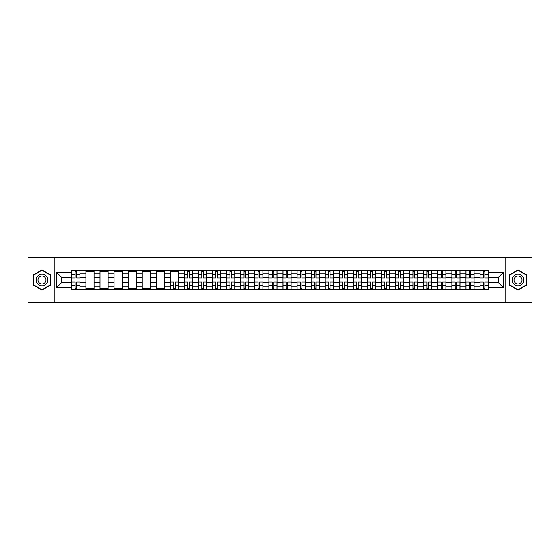 <?xml version="1.0" encoding="UTF-8"?>
<svg xmlns="http://www.w3.org/2000/svg" width="560" height="560" viewBox="0 0 560 560"><rect width="100%" height="100%" fill="white"/><g stroke="black" fill="none" stroke-linecap="round" stroke-linejoin="round"><path stroke-width="0.84" d="M505.113 302.554L532 302.554L532 257.446L28 257.446L28 302.554L505.113 302.554L505.113 257.446M85.925 289.702L85.925 273.056L79.968 273.056L79.968 289.702M79.968 273.056L79.968 270.298M85.925 273.056L85.925 270.298M94.045 270.298L94.045 289.702M100.002 289.702L100.002 270.298M108.122 270.298L108.122 289.702M114.072 289.702L114.072 270.298M122.192 270.298L122.192 289.702M128.149 289.702L128.149 270.298M136.269 270.298L136.269 289.702M142.226 289.702L142.226 270.298M150.346 270.298L150.346 289.702M156.303 289.702L156.303 270.298M164.423 270.298L164.423 289.702M170.373 289.702L170.373 270.298M178.493 270.298L178.493 289.702M184.45 289.702L184.45 270.298M192.57 270.298L192.57 289.702M198.527 289.702L198.527 270.298M206.647 270.298L206.647 289.702M212.604 289.702L212.604 270.298M220.724 270.298L220.724 289.702M226.674 289.702L226.674 270.298M234.794 270.298L234.794 289.702M240.751 289.702L240.751 270.298M248.871 270.298L248.871 289.702M254.828 289.702L254.828 270.298M262.948 270.298L262.948 289.702M268.905 289.702L268.905 270.298M277.025 270.298L277.025 289.702M282.975 289.702L282.975 270.298M291.095 270.298L291.095 289.702M297.052 289.702L297.052 270.298M305.172 270.298L305.172 289.702M311.129 289.702L311.129 270.298M319.249 270.298L319.249 289.702M325.206 289.702L325.206 270.298M333.326 270.298L333.326 289.702M339.276 289.702L339.276 270.298M347.396 270.298L347.396 289.702M353.353 289.702L353.353 270.298M361.473 270.298L361.473 289.702M367.43 289.702L367.43 270.298M375.55 270.298L375.55 289.702M381.507 289.702L381.507 270.298M389.627 270.298L389.627 289.702M395.577 289.702L395.577 270.298M403.697 270.298L403.697 289.702M409.654 289.702L409.654 270.298M417.774 270.298L417.774 289.702M423.731 289.702L423.731 270.298M431.851 270.298L431.851 289.702M437.808 289.702L437.808 270.298M445.928 270.298L445.928 289.702M451.878 289.702L451.878 270.298M459.998 270.298L459.998 289.702M465.955 289.702L465.955 270.298M474.075 270.298L474.075 289.702M480.032 289.702L480.032 270.298M480.032 282.8L474.075 282.8M465.955 282.8L459.998 282.8M451.878 282.8L445.928 282.8M437.808 282.8L431.851 282.8M423.731 282.8L417.774 282.8M409.654 282.8L403.697 282.8M395.577 282.8L389.627 282.8M381.507 282.8L375.55 282.8M367.43 282.8L361.473 282.8M353.353 282.8L347.396 282.8M339.276 282.8L333.326 282.8M325.206 282.8L319.249 282.8M311.129 282.8L305.172 282.8M297.052 282.8L291.095 282.8M282.975 282.8L277.025 282.8M268.905 282.8L262.948 282.8M254.828 282.8L248.871 282.8M240.751 282.8L234.794 282.8M226.674 282.8L220.724 282.8M212.604 282.8L206.647 282.8M198.527 282.8L192.57 282.8M184.45 282.8L178.493 282.8M170.373 282.8L164.423 282.8M156.303 282.8L150.346 282.8M142.226 282.8L136.269 282.8M128.149 282.8L122.192 282.8M114.072 282.8L108.122 282.8M100.002 282.8L94.045 282.8M85.925 282.8L79.968 282.8M480.032 277.2L474.075 277.2M465.955 277.2L459.998 277.2M451.878 277.2L445.928 277.2M437.808 277.2L431.851 277.2M423.731 277.2L417.774 277.2M409.654 277.2L403.697 277.2M395.577 277.2L389.627 277.2M381.507 277.2L375.55 277.2M367.43 277.2L361.473 277.2M353.353 277.2L347.396 277.2M339.276 277.2L333.326 277.2M325.206 277.2L319.249 277.2M311.129 277.2L305.172 277.2M297.052 277.2L291.095 277.2M282.975 277.2L277.025 277.2M268.905 277.2L262.948 277.2M254.828 277.2L248.871 277.2M240.751 277.2L234.794 277.2M226.674 277.2L220.724 277.2M212.604 277.2L206.647 277.2M198.527 277.2L192.57 277.2M184.45 277.2L178.493 277.2M170.373 277.2L164.423 277.2M156.303 277.2L150.346 277.2M142.226 277.2L136.269 277.2M128.149 277.2L122.192 277.2M114.072 277.2L108.122 277.2M100.002 277.2L94.045 277.2M85.925 277.2L79.968 277.2M61.474 282.8L71.848 282.8L71.848 277.2L61.474 277.2L61.474 282.8L56.693 287.581L56.693 272.419L71.848 272.419L71.848 277.2M488.152 277.2L488.152 282.8L498.526 282.8L498.526 277.2L488.152 277.2L488.152 270.298L71.848 270.298L71.848 272.419M488.152 272.419L503.307 272.419L503.307 287.581L488.152 287.581L488.152 282.8M71.848 282.8L71.848 289.702L488.152 289.702L488.152 287.581M71.848 287.581L56.693 287.581M54.887 302.554L54.887 257.446M50.694 274.974L41.986 269.948L33.278 274.974L33.278 285.026L41.986 290.052L50.694 285.026L50.694 274.974M526.722 274.974L518.014 269.948L509.306 274.974L509.306 285.026L518.014 290.052L526.722 285.026L526.722 274.974M76.678 288.344L75.145 288.344M75.145 271.656L76.678 271.656M94.045 288.344L85.925 288.344M85.925 271.656L94.045 271.656M108.122 288.344L100.002 288.344M100.002 271.656L108.122 271.656M122.192 288.344L114.072 288.344M114.072 271.656L122.192 271.656M136.269 288.344L128.149 288.344M128.149 271.656L136.269 271.656M150.346 288.344L142.226 288.344M142.226 271.656L150.346 271.656M164.423 288.344L156.303 288.344M156.303 271.656L164.423 271.656M175.203 288.344L173.67 288.344M170.373 271.656L178.493 271.656M189.28 288.344L187.747 288.344M187.747 271.656L189.28 271.656M203.35 288.344L201.817 288.344M201.817 271.656L203.35 271.656M217.427 288.344L215.894 288.344M215.894 271.656L217.427 271.656M231.504 288.344L229.971 288.344M229.971 271.656L231.504 271.656M245.581 288.344L244.048 288.344M244.048 271.656L245.581 271.656M259.651 288.344L258.118 288.344M258.118 271.656L259.651 271.656M273.728 288.344L272.195 288.344M272.195 271.656L273.728 271.656M287.805 288.344L286.272 288.344M286.272 271.656L287.805 271.656M301.882 288.344L300.349 288.344M300.349 271.656L301.882 271.656M315.952 288.344L314.419 288.344M314.419 271.656L315.952 271.656M330.029 288.344L328.496 288.344M328.496 271.656L330.029 271.656M344.106 288.344L342.573 288.344M342.573 271.656L344.106 271.656M358.183 288.344L356.65 288.344M356.65 271.656L358.183 271.656M372.253 288.344L370.72 288.344M370.72 271.656L372.253 271.656M386.33 288.344L384.797 288.344M384.797 271.656L386.33 271.656M400.407 288.344L398.874 288.344M398.874 271.656L400.407 271.656M414.484 288.344L412.944 288.344M412.944 271.656L414.484 271.656M428.554 288.344L427.021 288.344M427.021 271.656L428.554 271.656M442.631 288.344L441.098 288.344M441.098 271.656L442.631 271.656M456.708 288.344L455.175 288.344M455.175 271.656L456.708 271.656M470.785 288.344L469.245 288.344M469.245 271.656L470.785 271.656M484.855 288.344L483.322 288.344M483.322 271.656L484.855 271.656M56.693 272.419L61.474 277.2M498.526 282.8L503.307 287.581M498.526 277.2L503.307 272.419M76.678 278.061L76.678 270.389L79.926 270.389L79.926 278.061L76.678 278.061M75.145 271.565L76.678 271.565M77.987 270.389L71.897 270.389L71.897 278.061L75.145 278.061L75.145 270.389L73.836 270.389M75.145 281.939L75.145 289.611L71.897 289.611L71.897 281.939L75.145 281.939M76.678 288.435L75.145 288.435M73.836 289.611L79.926 289.611L79.926 281.939L76.678 281.939L76.678 289.611L77.987 289.611M36.904 282.933A5.866 5.866 0 0 0 44.919 285.082A5.866 5.866 0 0 0 47.061 277.067A5.866 5.866 0 0 0 39.053 274.918A5.866 5.866 0 0 0 36.904 282.933M38.507 282.009A4.018 4.018 0 0 0 43.995 283.479A4.018 4.018 0 0 0 45.465 277.991A4.018 4.018 0 0 0 39.977 276.521A4.018 4.018 0 0 0 38.507 282.009M41.986 270.256L50.421 275.128L50.421 284.872L41.986 289.744L33.551 284.872L33.551 275.128L41.986 270.256M512.939 282.933A5.866 5.866 0 0 0 520.947 285.082A5.866 5.866 0 0 0 523.096 277.067A5.866 5.866 0 0 0 515.081 274.918A5.866 5.866 0 0 0 512.939 282.933M514.535 282.009A4.018 4.018 0 0 0 520.023 283.479A4.018 4.018 0 0 0 521.493 277.991A4.018 4.018 0 0 0 516.005 276.521A4.018 4.018 0 0 0 514.535 282.009M518.014 270.256L526.449 275.128L526.449 284.872L518.014 289.744L509.579 284.872L509.579 275.128L518.014 270.256M189.28 278.061L189.28 270.389L192.528 270.389L192.528 278.061L189.28 278.061M187.747 271.565L189.28 271.565M190.589 270.389L184.499 270.389L184.499 278.061L187.747 278.061L187.747 270.389L186.438 270.389M203.35 278.061L203.35 270.389L206.605 270.389L206.605 278.061L203.35 278.061M201.817 271.565L203.35 271.565M204.659 270.389L198.569 270.389L198.569 278.061L201.817 278.061L201.817 270.389L200.508 270.389M217.427 278.061L217.427 270.389L220.675 270.389L220.675 278.061L217.427 278.061M215.894 271.565L217.427 271.565M218.736 270.389L212.646 270.389L212.646 278.061L215.894 278.061L215.894 270.389L214.585 270.389M231.504 278.061L231.504 270.389L234.752 270.389L234.752 278.061L231.504 278.061M229.971 271.565L231.504 271.565M232.813 270.389L226.723 270.389L226.723 278.061L229.971 278.061L229.971 270.389L228.662 270.389M245.581 278.061L245.581 270.389L248.829 270.389L248.829 278.061L245.581 278.061M244.048 271.565L245.581 271.565M246.89 270.389L240.8 270.389L240.8 278.061L244.048 278.061L244.048 270.389L242.739 270.389M259.651 278.061L259.651 270.389L262.899 270.389L262.899 278.061L259.651 278.061M258.118 271.565L259.651 271.565M260.96 270.389L254.87 270.389L254.87 278.061L258.118 278.061L258.118 270.389L256.809 270.389M273.728 278.061L273.728 270.389L276.976 270.389L276.976 278.061L273.728 278.061M272.195 271.565L273.728 271.565M275.037 270.389L268.947 270.389L268.947 278.061L272.195 278.061L272.195 270.389L270.886 270.389M287.805 278.061L287.805 270.389L291.053 270.389L291.053 278.061L287.805 278.061M286.272 271.565L287.805 271.565M289.114 270.389L283.024 270.389L283.024 278.061L286.272 278.061L286.272 270.389L284.963 270.389M301.882 278.061L301.882 270.389L305.13 270.389L305.13 278.061L301.882 278.061M300.349 271.565L301.882 271.565M303.191 270.389L297.101 270.389L297.101 278.061L300.349 278.061L300.349 270.389L299.04 270.389M315.952 278.061L315.952 270.389L319.2 270.389L319.2 278.061L315.952 278.061M314.419 271.565L315.952 271.565M317.261 270.389L311.171 270.389L311.171 278.061L314.419 278.061L314.419 270.389L313.11 270.389M330.029 278.061L330.029 270.389L333.277 270.389L333.277 278.061L330.029 278.061M328.496 271.565L330.029 271.565M331.338 270.389L325.248 270.389L325.248 278.061L328.496 278.061L328.496 270.389L327.187 270.389M344.106 278.061L344.106 270.389L347.354 270.389L347.354 278.061L344.106 278.061M342.573 271.565L344.106 271.565M345.415 270.389L339.325 270.389L339.325 278.061L342.573 278.061L342.573 270.389L341.264 270.389M358.183 278.061L358.183 270.389L361.431 270.389L361.431 278.061L358.183 278.061M356.65 271.565L358.183 271.565M359.492 270.389L353.395 270.389L353.395 278.061L356.65 278.061L356.65 270.389L355.341 270.389M372.253 278.061L372.253 270.389L375.501 270.389L375.501 278.061L372.253 278.061M370.72 271.565L372.253 271.565M373.562 270.389L367.472 270.389L367.472 278.061L370.72 278.061L370.72 270.389L369.411 270.389M173.67 281.939L173.67 289.611L170.422 289.611L170.422 281.939L173.67 281.939M175.203 288.435L173.67 288.435M172.361 289.611L178.451 289.611L178.451 281.939L175.203 281.939L175.203 289.611L176.512 289.611M187.747 281.939L187.747 289.611L184.499 289.611L184.499 281.939L187.747 281.939M189.28 288.435L187.747 288.435M186.438 289.611L192.528 289.611L192.528 281.939L189.28 281.939L189.28 289.611L190.589 289.611M201.817 281.939L201.817 289.611L198.569 289.611L198.569 281.939L201.817 281.939M203.35 288.435L201.817 288.435M200.508 289.611L206.605 289.611L206.605 281.939L203.35 281.939L203.35 289.611L204.659 289.611M215.894 281.939L215.894 289.611L212.646 289.611L212.646 281.939L215.894 281.939M217.427 288.435L215.894 288.435M214.585 289.611L220.675 289.611L220.675 281.939L217.427 281.939L217.427 289.611L218.736 289.611M229.971 281.939L229.971 289.611L226.723 289.611L226.723 281.939L229.971 281.939M231.504 288.435L229.971 288.435M228.662 289.611L234.752 289.611L234.752 281.939L231.504 281.939L231.504 289.611L232.813 289.611M244.048 281.939L244.048 289.611L240.8 289.611L240.8 281.939L244.048 281.939M245.581 288.435L244.048 288.435M242.739 289.611L248.829 289.611L248.829 281.939L245.581 281.939L245.581 289.611L246.89 289.611M258.118 281.939L258.118 289.611L254.87 289.611L254.87 281.939L258.118 281.939M259.651 288.435L258.118 288.435M256.809 289.611L262.899 289.611L262.899 281.939L259.651 281.939L259.651 289.611L260.96 289.611M272.195 281.939L272.195 289.611L268.947 289.611L268.947 281.939L272.195 281.939M273.728 288.435L272.195 288.435M270.886 289.611L276.976 289.611L276.976 281.939L273.728 281.939L273.728 289.611L275.037 289.611M286.272 281.939L286.272 289.611L283.024 289.611L283.024 281.939L286.272 281.939M287.805 288.435L286.272 288.435M284.963 289.611L291.053 289.611L291.053 281.939L287.805 281.939L287.805 289.611L289.114 289.611M300.349 281.939L300.349 289.611L297.101 289.611L297.101 281.939L300.349 281.939M301.882 288.435L300.349 288.435M299.04 289.611L305.13 289.611L305.13 281.939L301.882 281.939L301.882 289.611L303.191 289.611M314.419 281.939L314.419 289.611L311.171 289.611L311.171 281.939L314.419 281.939M315.952 288.435L314.419 288.435M313.11 289.611L319.2 289.611L319.2 281.939L315.952 281.939L315.952 289.611L317.261 289.611M328.496 281.939L328.496 289.611L325.248 289.611L325.248 281.939L328.496 281.939M330.029 288.435L328.496 288.435M327.187 289.611L333.277 289.611L333.277 281.939L330.029 281.939L330.029 289.611L331.338 289.611M342.573 281.939L342.573 289.611L339.325 289.611L339.325 281.939L342.573 281.939M344.106 288.435L342.573 288.435M341.264 289.611L347.354 289.611L347.354 281.939L344.106 281.939L344.106 289.611L345.415 289.611M356.65 281.939L356.65 289.611L353.395 289.611L353.395 281.939L356.65 281.939M358.183 288.435L356.65 288.435M355.341 289.611L361.431 289.611L361.431 281.939L358.183 281.939L358.183 289.611L359.492 289.611M370.72 281.939L370.72 289.611L367.472 289.611L367.472 281.939L370.72 281.939M372.253 288.435L370.72 288.435M369.411 289.611L375.501 289.611L375.501 281.939L372.253 281.939L372.253 289.611L373.562 289.611M386.33 278.061L386.33 270.389L389.578 270.389L389.578 278.061L386.33 278.061M384.797 271.565L386.33 271.565M387.639 270.389L381.549 270.389L381.549 278.061L384.797 278.061L384.797 270.389L383.488 270.389M384.797 281.939L384.797 289.611L381.549 289.611L381.549 281.939L384.797 281.939M386.33 288.435L384.797 288.435M383.488 289.611L389.578 289.611L389.578 281.939L386.33 281.939L386.33 289.611L387.639 289.611M400.407 278.061L400.407 270.389L403.655 270.389L403.655 278.061L400.407 278.061M398.874 271.565L400.407 271.565M401.716 270.389L395.626 270.389L395.626 278.061L398.874 278.061L398.874 270.389L397.565 270.389M398.874 281.939L398.874 289.611L395.626 289.611L395.626 281.939L398.874 281.939M400.407 288.435L398.874 288.435M397.565 289.611L403.655 289.611L403.655 281.939L400.407 281.939L400.407 289.611L401.716 289.611M414.484 278.061L414.484 270.389L417.732 270.389L417.732 278.061L414.484 278.061M412.944 271.565L414.484 271.565M415.786 270.389L409.696 270.389L409.696 278.061L412.944 278.061L412.944 270.389L411.642 270.389M412.944 281.939L412.944 289.611L409.696 289.611L409.696 281.939L412.944 281.939M414.484 288.435L412.944 288.435M411.642 289.611L417.732 289.611L417.732 281.939L414.484 281.939L414.484 289.611L415.786 289.611M428.554 278.061L428.554 270.389L431.802 270.389L431.802 278.061L428.554 278.061M427.021 271.565L428.554 271.565M429.863 270.389L423.773 270.389L423.773 278.061L427.021 278.061L427.021 270.389L425.712 270.389M427.021 281.939L427.021 289.611L423.773 289.611L423.773 281.939L427.021 281.939M428.554 288.435L427.021 288.435M425.712 289.611L431.802 289.611L431.802 281.939L428.554 281.939L428.554 289.611L429.863 289.611M442.631 278.061L442.631 270.389L445.879 270.389L445.879 278.061L442.631 278.061M441.098 271.565L442.631 271.565M443.94 270.389L437.85 270.389L437.85 278.061L441.098 278.061L441.098 270.389L439.789 270.389M441.098 281.939L441.098 289.611L437.85 289.611L437.85 281.939L441.098 281.939M442.631 288.435L441.098 288.435M439.789 289.611L445.879 289.611L445.879 281.939L442.631 281.939L442.631 289.611L443.94 289.611M456.708 278.061L456.708 270.389L459.956 270.389L459.956 278.061L456.708 278.061M455.175 271.565L456.708 271.565M458.017 270.389L451.927 270.389L451.927 278.061L455.175 278.061L455.175 270.389L453.866 270.389M455.175 281.939L455.175 289.611L451.927 289.611L451.927 281.939L455.175 281.939M456.708 288.435L455.175 288.435M453.866 289.611L459.956 289.611L459.956 281.939L456.708 281.939L456.708 289.611L458.017 289.611M470.785 278.061L470.785 270.389L474.033 270.389L474.033 278.061L470.785 278.061M469.245 271.565L470.785 271.565M472.087 270.389L465.997 270.389L465.997 278.061L469.245 278.061L469.245 270.389L467.943 270.389M469.245 281.939L469.245 289.611L465.997 289.611L465.997 281.939L469.245 281.939M470.785 288.435L469.245 288.435M467.943 289.611L474.033 289.611L474.033 281.939L470.785 281.939L470.785 289.611L472.087 289.611M484.855 278.061L484.855 270.389L488.103 270.389L488.103 278.061L484.855 278.061M483.322 271.565L484.855 271.565M486.164 270.389L480.074 270.389L480.074 278.061L483.322 278.061L483.322 270.389L482.013 270.389M483.322 281.939L483.322 289.611L480.074 289.611L480.074 281.939L483.322 281.939M484.855 288.435L483.322 288.435M482.013 289.611L488.103 289.611L488.103 281.939L484.855 281.939L484.855 289.611L486.164 289.611M465.955 273.056L459.998 273.056M451.878 273.056L445.928 273.056M437.808 273.056L431.851 273.056M423.731 273.056L417.774 273.056M409.654 273.056L403.697 273.056M395.577 273.056L389.627 273.056M381.507 273.056L375.55 273.056M367.43 273.056L361.473 273.056M353.353 273.056L347.396 273.056M339.276 273.056L333.326 273.056M325.206 273.056L319.249 273.056M311.129 273.056L305.172 273.056M297.052 273.056L291.095 273.056M282.975 273.056L277.025 273.056M268.905 273.056L262.948 273.056M254.828 273.056L248.871 273.056M240.751 273.056L234.794 273.056M226.674 273.056L220.724 273.056M212.604 273.056L206.647 273.056M198.527 273.056L192.57 273.056M184.45 273.056L178.493 273.056M170.373 273.056L164.423 273.056M156.303 273.056L150.346 273.056M142.226 273.056L136.269 273.056M128.149 273.056L122.192 273.056M114.072 273.056L108.122 273.056M100.002 273.056L94.045 273.056M480.032 273.056L474.075 273.056M465.955 286.944L459.998 286.944M451.878 286.944L445.928 286.944M437.808 286.944L431.851 286.944M423.731 286.944L417.774 286.944M409.654 286.944L403.697 286.944M395.577 286.944L389.627 286.944M381.507 286.944L375.55 286.944M367.43 286.944L361.473 286.944M353.353 286.944L347.396 286.944M339.276 286.944L333.326 286.944M325.206 286.944L319.249 286.944M311.129 286.944L305.172 286.944M297.052 286.944L291.095 286.944M282.975 286.944L277.025 286.944M268.905 286.944L262.948 286.944M254.828 286.944L248.871 286.944M240.751 286.944L234.794 286.944M226.674 286.944L220.724 286.944M212.604 286.944L206.647 286.944M198.527 286.944L192.57 286.944M184.45 286.944L178.493 286.944M170.373 286.944L164.423 286.944M156.303 286.944L150.346 286.944M142.226 286.944L136.269 286.944M128.149 286.944L122.192 286.944M114.072 286.944L108.122 286.944M100.002 286.944L94.045 286.944M85.925 286.944L79.968 286.944M480.032 286.944L474.075 286.944M76.678 277.872L79.926 277.872M76.678 274.82L79.926 274.82M71.897 277.872L75.145 277.872M71.897 274.82L75.145 274.82M75.145 282.128L71.897 282.128M75.145 285.18L71.897 285.18M79.926 282.128L76.678 282.128M79.926 285.18L76.678 285.18M189.28 277.872L192.528 277.872M189.28 274.82L192.528 274.82M184.499 277.872L187.747 277.872M184.499 274.82L187.747 274.82M203.35 277.872L206.605 277.872M203.35 274.82L206.605 274.82M198.569 277.872L201.817 277.872M198.569 274.82L201.817 274.82M217.427 277.872L220.675 277.872M217.427 274.82L220.675 274.82M212.646 277.872L215.894 277.872M212.646 274.82L215.894 274.82M231.504 277.872L234.752 277.872M231.504 274.82L234.752 274.82M226.723 277.872L229.971 277.872M226.723 274.82L229.971 274.82M245.581 277.872L248.829 277.872M245.581 274.82L248.829 274.82M240.8 277.872L244.048 277.872M240.8 274.82L244.048 274.82M259.651 277.872L262.899 277.872M259.651 274.82L262.899 274.82M254.87 277.872L258.118 277.872M254.87 274.82L258.118 274.82M273.728 277.872L276.976 277.872M273.728 274.82L276.976 274.82M268.947 277.872L272.195 277.872M268.947 274.82L272.195 274.82M287.805 277.872L291.053 277.872M287.805 274.82L291.053 274.82M283.024 277.872L286.272 277.872M283.024 274.82L286.272 274.82M301.882 277.872L305.13 277.872M301.882 274.82L305.13 274.82M297.101 277.872L300.349 277.872M297.101 274.82L300.349 274.82M315.952 277.872L319.2 277.872M315.952 274.82L319.2 274.82M311.171 277.872L314.419 277.872M311.171 274.82L314.419 274.82M330.029 277.872L333.277 277.872M330.029 274.82L333.277 274.82M325.248 277.872L328.496 277.872M325.248 274.82L328.496 274.82M344.106 277.872L347.354 277.872M344.106 274.82L347.354 274.82M339.325 277.872L342.573 277.872M339.325 274.82L342.573 274.82M358.183 277.872L361.431 277.872M358.183 274.82L361.431 274.82M353.395 277.872L356.65 277.872M353.395 274.82L356.65 274.82M372.253 277.872L375.501 277.872M372.253 274.82L375.501 274.82M367.472 277.872L370.72 277.872M367.472 274.82L370.72 274.82M173.67 282.128L170.422 282.128M173.67 285.18L170.422 285.18M178.451 282.128L175.203 282.128M178.451 285.18L175.203 285.18M187.747 282.128L184.499 282.128M187.747 285.18L184.499 285.18M192.528 282.128L189.28 282.128M192.528 285.18L189.28 285.18M201.817 282.128L198.569 282.128M201.817 285.18L198.569 285.18M206.605 282.128L203.35 282.128M206.605 285.18L203.35 285.18M215.894 282.128L212.646 282.128M215.894 285.18L212.646 285.18M220.675 282.128L217.427 282.128M220.675 285.18L217.427 285.18M229.971 282.128L226.723 282.128M229.971 285.18L226.723 285.18M234.752 282.128L231.504 282.128M234.752 285.18L231.504 285.18M244.048 282.128L240.8 282.128M244.048 285.18L240.8 285.18M248.829 282.128L245.581 282.128M248.829 285.18L245.581 285.18M258.118 282.128L254.87 282.128M258.118 285.18L254.87 285.18M262.899 282.128L259.651 282.128M262.899 285.18L259.651 285.18M272.195 282.128L268.947 282.128M272.195 285.18L268.947 285.18M276.976 282.128L273.728 282.128M276.976 285.18L273.728 285.18M286.272 282.128L283.024 282.128M286.272 285.18L283.024 285.18M291.053 282.128L287.805 282.128M291.053 285.18L287.805 285.18M300.349 282.128L297.101 282.128M300.349 285.18L297.101 285.18M305.13 282.128L301.882 282.128M305.13 285.18L301.882 285.18M314.419 282.128L311.171 282.128M314.419 285.18L311.171 285.18M319.2 282.128L315.952 282.128M319.2 285.18L315.952 285.18M328.496 282.128L325.248 282.128M328.496 285.18L325.248 285.18M333.277 282.128L330.029 282.128M333.277 285.18L330.029 285.18M342.573 282.128L339.325 282.128M342.573 285.18L339.325 285.18M347.354 282.128L344.106 282.128M347.354 285.18L344.106 285.18M356.65 282.128L353.395 282.128M356.65 285.18L353.395 285.18M361.431 282.128L358.183 282.128M361.431 285.18L358.183 285.18M370.72 282.128L367.472 282.128M370.72 285.18L367.472 285.18M375.501 282.128L372.253 282.128M375.501 285.18L372.253 285.18M386.33 277.872L389.578 277.872M386.33 274.82L389.578 274.82M381.549 277.872L384.797 277.872M381.549 274.82L384.797 274.82M384.797 282.128L381.549 282.128M384.797 285.18L381.549 285.18M389.578 282.128L386.33 282.128M389.578 285.18L386.33 285.18M400.407 277.872L403.655 277.872M400.407 274.82L403.655 274.82M395.626 277.872L398.874 277.872M395.626 274.82L398.874 274.82M398.874 282.128L395.626 282.128M398.874 285.18L395.626 285.18M403.655 282.128L400.407 282.128M403.655 285.18L400.407 285.18M414.484 277.872L417.732 277.872M414.484 274.82L417.732 274.82M409.696 277.872L412.944 277.872M409.696 274.82L412.944 274.82M412.944 282.128L409.696 282.128M412.944 285.18L409.696 285.18M417.732 282.128L414.484 282.128M417.732 285.18L414.484 285.18M428.554 277.872L431.802 277.872M428.554 274.82L431.802 274.82M423.773 277.872L427.021 277.872M423.773 274.82L427.021 274.82M427.021 282.128L423.773 282.128M427.021 285.18L423.773 285.18M431.802 282.128L428.554 282.128M431.802 285.18L428.554 285.18M442.631 277.872L445.879 277.872M442.631 274.82L445.879 274.82M437.85 277.872L441.098 277.872M437.85 274.82L441.098 274.82M441.098 282.128L437.85 282.128M441.098 285.18L437.85 285.18M445.879 282.128L442.631 282.128M445.879 285.18L442.631 285.18M456.708 277.872L459.956 277.872M456.708 274.82L459.956 274.82M451.927 277.872L455.175 277.872M451.927 274.82L455.175 274.82M455.175 282.128L451.927 282.128M455.175 285.18L451.927 285.18M459.956 282.128L456.708 282.128M459.956 285.18L456.708 285.18M470.785 277.872L474.033 277.872M470.785 274.82L474.033 274.82M465.997 277.872L469.245 277.872M465.997 274.82L469.245 274.82M469.245 282.128L465.997 282.128M469.245 285.18L465.997 285.18M474.033 282.128L470.785 282.128M474.033 285.18L470.785 285.18M484.855 277.872L488.103 277.872M484.855 274.82L488.103 274.82M480.074 277.872L483.322 277.872M480.074 274.82L483.322 274.82M483.322 282.128L480.074 282.128M483.322 285.18L480.074 285.18M488.103 282.128L484.855 282.128M488.103 285.18L484.855 285.18"/></g></svg>
